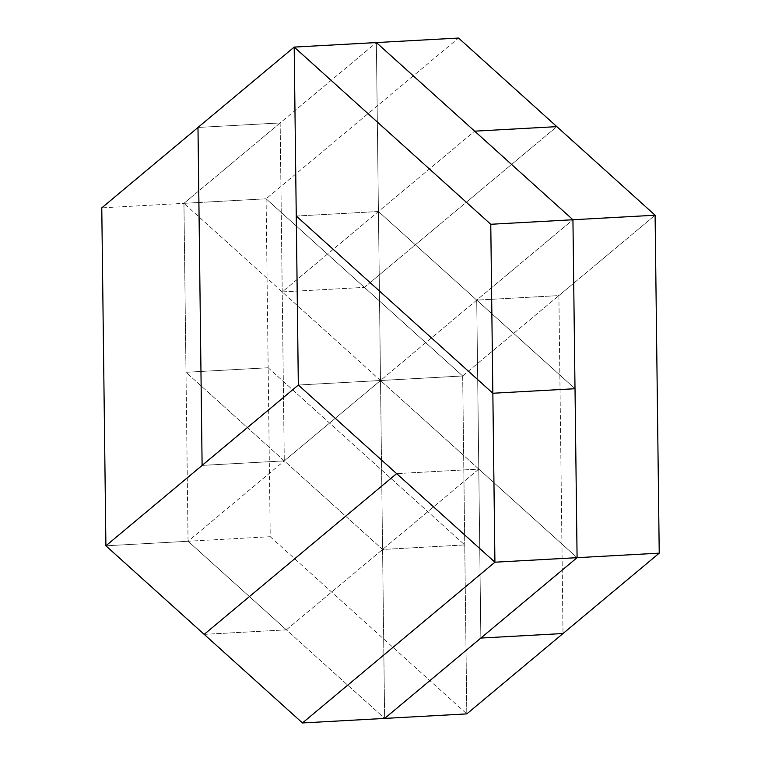 <?xml version="1.0" encoding="UTF-8"?>
<svg xmlns="http://www.w3.org/2000/svg" width="761" height="761" viewBox="0 0 761 761"><rect width="100%" height="100%" fill="white"/><g stroke="black" fill="none" stroke-linecap="round" stroke-linejoin="round"><path stroke-width="0.57" stroke-dasharray="3.81 2.85" d="M204.195 634.36L286.364 629.832L384.638 718.422L188.062 541.233L185.998 372.281L268.167 367.753L270.231 536.705L188.062 541.233M296.276 216.057L378.445 211.529L575.002 388.7L577.066 557.689L478.812 469.09L396.643 473.618L478.783 469.109L380.51 380.519L298.341 385.009L380.49 380.5L476.719 300.119L558.888 295.591L462.678 375.953L380.51 380.481L282.217 291.91L364.376 287.382L462.659 375.972L298.379 385.047M286.364 629.832L478.812 469.09M378.445 211.529L384.638 718.422L380.51 380.481L577.085 557.67M202.16 465.39L284.281 460.862L188.062 541.271L105.903 545.799L188.062 541.271L183.934 203.33L376.381 42.578L280.153 122.921L197.984 127.448L280.153 122.959L183.934 203.33L266.103 198.802L268.167 367.753L185.998 372.281L382.574 549.471L464.743 544.943L382.574 549.471L185.998 372.281L183.934 203.33L101.774 207.858M270.231 536.705L466.807 713.894L462.678 375.991L380.51 380.519L284.281 460.862L280.153 122.921M268.167 367.753L464.743 544.943L268.167 367.753M462.659 375.972L655.097 215.22L558.888 295.591L476.719 300.119L480.847 638.06L476.719 300.119L572.938 219.748L380.49 380.5L376.362 42.559L378.426 211.51L296.257 216.038M558.888 295.591L563.016 633.533L558.888 295.591M466.807 713.894L462.678 375.953M575.002 388.7L378.426 211.51M183.934 203.33L266.103 198.802L364.376 287.382L282.217 291.91L474.655 131.168L282.217 291.91L183.934 203.33L380.51 380.519L188.062 541.271L286.345 629.851L204.214 634.379M364.376 287.382L556.824 126.64L364.376 287.382M280.153 122.959L284.281 460.9L202.112 465.428M478.783 469.109L286.345 629.851M462.678 375.991L266.103 198.802L458.55 38.05"/><path stroke-width="1.14" d="M575.021 388.719L492.852 393.247L575.021 388.719L577.085 557.67L480.847 638.06L563.016 633.533L480.847 638.06L384.638 718.422L466.807 713.894L659.226 553.161L494.916 562.198L298.341 385.009L296.276 216.057L492.852 393.247L494.916 562.198L577.085 557.67L384.638 718.422L302.469 722.95L204.195 634.36L396.643 473.618L494.916 562.198L302.469 722.95M384.638 718.422L466.807 713.894M298.36 385.028L202.112 465.39L197.984 127.448L294.193 47.087L376.362 42.559L572.938 219.748L575.002 388.7L572.938 219.748L490.769 224.276L492.833 393.228L296.257 216.038L294.193 47.087L490.769 224.276M376.381 42.578L474.655 131.168L556.824 126.64L474.655 131.168L572.938 219.748L655.097 215.22L458.55 38.05L294.193 47.087L298.322 385.028M572.938 219.748L655.097 215.22L659.226 553.161M101.774 207.858L197.984 127.487L202.112 465.428L105.903 545.799L101.774 207.858M298.379 385.047L396.624 473.627L204.176 634.379L105.903 545.799L298.341 385.047"/></g></svg>
